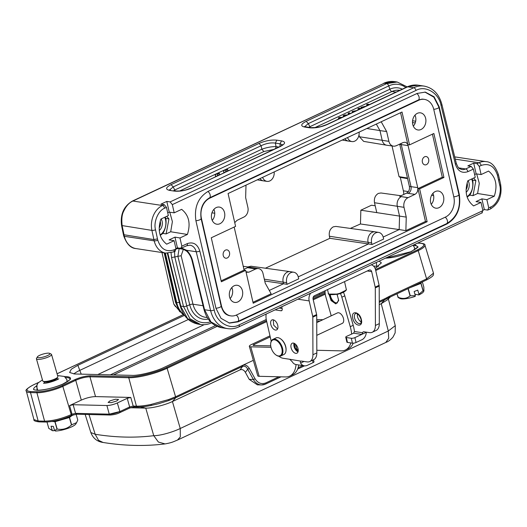 <?xml version="1.0" encoding="UTF-8"?>
<svg xmlns="http://www.w3.org/2000/svg" width="527" height="527" viewBox="0 0 527 527"><rect width="100%" height="100%" fill="white"/><g stroke="black" fill="none" stroke-linecap="round" stroke-linejoin="round"><path stroke-width="0.79" d="M342.155 117.35L339.52 117.363L338.374 117.903L341.107 117.844M338.374 117.903L338.63 119.003M345.284 115.887L344.5 115.466L346.272 115.42M350.429 113.476L349.249 112.804L348.123 113.331L348.373 114.438M348.123 113.331L349.388 113.964M347.286 114.945L344.506 115.031L343.156 115.663L343.406 116.763M343.156 115.663L344.315 116.342M354.124 111.744L353.36 111.256L355.402 111.144M356.515 110.624L352.168 111.434L353.037 112.251M352.168 111.434L352.425 112.541M361.008 108.516L359.039 108.219L357.919 108.74L359.888 109.043M357.919 108.74L358.176 109.847M366.034 106.164L361.002 107.297L362.971 107.6M361.002 107.297L361.252 108.404M364.038 107.093L363.314 106.988L364.75 106.764M369.631 104.478L367.662 104.175L366.588 104.682L366.845 105.782M366.588 104.682L368.557 104.978M401.014 143.515L411.02 186.67C411.462 189.74 410.533 191.98 408.234 193.383L406.594 193.126L399.697 196.36L401.35 196.611A7.602 5.843 98.7 0 0 397.312 206.353L399.552 216.129L399.17 229.568L405.869 230.642L425.467 221.459L427.147 221.722L419.617 188.87L443.938 177.474L433.866 133.483L409.545 144.879L407.872 144.635L400.56 112.706M409.545 144.879L402.015 112.02L228.072 193.534L235.595 226.386L211.274 237.782L221.347 281.774L245.668 270.377L253.197 303.236L427.147 221.722M417.72 187.645L408.096 145.61L399.756 144.372L409.38 186.406L417.72 187.645C418.161 190.721 417.232 192.961 414.933 194.364L408.003 197.704L401.35 196.611L407.984 197.618M234.166 227.058L244.133 270.134M221.136 280.845L244.027 270.12L245.668 270.377M375.198 205.754L371.436 205.24L360.85 210.201L360.455 223.975L350.343 228.415M400.994 195.748L380.975 192.981L378.379 193.396C375.178 195.346 373.887 198.462 374.506 202.73L376.746 212.506M351.641 334.085L346.634 336.351A2.622 0.764 167.1 0 0 345.738 337.188A2.622 0.764 167.1 0 0 346.338 337.524L351.311 338.281L352.431 343.169A2.622 0.764 -12.9 0 0 356.041 342.504L354.921 337.616L361.759 334.414L353.597 333.169L351.641 334.085A26.218 14.914 64.9 0 0 350.271 326.687L353.195 325.311L344.777 295.831A13.109 7.457 -115.1 0 0 343.426 292.287M340.416 293.499A13.109 7.457 64.9 0 1 341.845 297.208L350.271 326.687M331.108 315.877A7.865 4.473 64.9 0 0 330.732 314.02L325.818 296.82A13.109 7.457 64.9 0 1 325.133 290.726M316.74 321.002L320.008 321.081M350.877 342.932A26.218 14.914 64.9 0 1 345.369 350.04A26.218 14.914 64.9 0 1 341.265 350.863L316.826 350.277M316.74 322.61L337.425 312.919A5.771 3.281 64.9 0 1 338.637 312.761A5.771 3.281 64.9 0 1 343.235 317.715A5.771 3.281 64.9 0 1 342.319 323.361L316.78 335.33M337.148 294.343L338.69 300.64L335.798 303.888L331.061 300.561L328.934 294.066M345.369 350.04L348.294 348.67A26.218 14.914 -115.1 0 0 353.222 343.196M322.932 319.705L316.734 319.56M353.195 325.311A26.218 14.914 -115.1 0 1 354.454 331.516L353.597 333.169M269.982 335.844L251.623 344.441A6.555 1.469 -15.9 0 0 249.33 346.338L257.756 375.823A6.555 1.469 164.1 0 0 259.172 376.304L285.614 376.943A26.218 14.914 -115.1 0 0 289.718 376.12A26.218 14.914 -115.1 0 0 296.022 364.552M289.718 376.12L292.65 374.743A26.218 14.914 -115.1 0 0 298.75 364.967M249.33 346.338A6.555 1.469 -15.9 0 0 250.747 346.825L271.003 347.313M330.291 294.633A6.818 3.88 -115.1 0 0 330.64 296.457A6.818 3.88 -115.1 0 0 337.385 302.847M297.439 351.008L295.502 344.217M270.726 345.864L253.678 345.455A2.622 0.586 164.1 0 1 253.112 345.257A2.622 0.586 164.1 0 1 254.027 344.5L270.226 336.911M412.878 286.365A15.731 3.531 -15.9 0 0 421.949 282.116M416.719 284.903A12.846 2.879 164.1 0 1 412.028 286.767M421.159 282.65L421.033 283.322A15.072 3.379 164.1 0 1 420.921 283.394L410.098 287.67M396.943 293.835L398.372 297.643M397.911 297.221A15.072 3.379 -15.9 0 0 397.957 297.235A15.072 3.379 -15.9 0 0 398.004 297.241L397.022 293.796M408.017 288.644L410.072 295.851C406.765 298.717 402.747 299.184 398.004 297.241M410.072 295.851A15.072 3.379 -15.9 0 0 410.283 295.799L408.214 288.552M410.283 295.799L415.342 295.68L414.156 291.536L417.753 290.113L418.932 294.257L423.029 290.766L420.921 283.394M423.029 290.766A15.072 3.379 -15.9 0 0 423.141 290.693L421.033 283.322M422.358 281.925L423.82 287.05L423.912 291.009L423.141 290.693M423.912 291.009L423.398 291.879A12.45 2.793 164.1 0 1 418.787 294.955L414.92 294.191M418.787 294.955L418.932 294.257M415.342 295.68L415.197 296.378A12.45 2.793 164.1 0 1 400.092 298.539L398.346 297.63M57.772 377.055L57.061 378.267A6.818 1.528 164.1 0 1 54.321 380.046A6.818 1.528 164.1 0 1 44.301 381.91L43.056 381.265A7.865 1.765 -15.9 0 0 54.617 379.111A7.865 1.765 -15.9 0 0 57.772 377.055A7.865 1.765 -15.9 0 0 57.865 376.607L51.547 354.5A7.865 1.765 164.1 0 1 48.293 356.996A7.865 1.765 164.1 0 1 40.684 359.197A7.865 1.765 164.1 0 1 36.422 358.821A7.865 1.765 164.1 0 1 36.515 358.373L37.404 356.858A6.555 1.469 -15.9 0 0 40.243 357.635A6.555 1.469 -15.9 0 0 47.226 355.712A6.555 1.469 -15.9 0 0 49.67 353.353A6.555 1.469 -15.9 0 0 40.039 355.145A6.555 1.469 -15.9 0 0 37.404 356.858M49.67 353.353L51.231 354.164A7.865 1.765 164.1 0 1 51.547 354.5M52.292 421.455A15.731 3.531 -15.9 0 0 69.597 416.791A15.731 3.531 -15.9 0 0 73.549 414.756M69.142 416.989A12.846 2.879 164.1 0 1 68.227 417.404A12.846 2.879 164.1 0 1 54.498 421.172M71.6 415.849L69.531 417.463A15.072 3.379 164.1 0 1 69.452 417.496A15.072 3.379 164.1 0 1 69.366 417.536L55.065 421.686A15.072 3.379 164.1 0 1 54.88 421.712L52.081 421.495M54.88 421.712L56.988 429.083L54.538 430.539L53.352 426.396L51.053 426.211L52.239 430.355L48.827 428.438L46.989 422.028L48.807 428.392A15.072 3.379 -15.9 0 0 48.827 428.438M56.988 429.083A15.072 3.379 -15.9 0 0 57.173 429.05L55.065 421.686M69.366 417.536L71.468 424.907C67.423 428.688 62.66 430.065 57.173 429.05M71.468 424.907A15.072 3.379 -15.9 0 0 71.553 424.867A15.072 3.379 -15.9 0 0 71.639 424.834L69.531 417.463M76.119 414.235L77.772 420.039L76.613 422.621L71.639 424.834M52.239 430.355L53.115 430.836A12.45 2.793 164.1 0 1 52.516 430.625L50.961 429.808M54.452 430.249L53.115 430.836M76.613 422.621L75.822 423.958A12.45 2.793 164.1 0 1 67.575 428.471A12.45 2.793 164.1 0 1 55.414 431.02L54.538 430.539M103.088 442.476L98.562 440.322L95.183 434.274L90.828 432.529M85.163 414.433L90.848 432.581C93.042 438.233 97.027 441.514 102.805 442.43C124.319 445.888 145.077 446.376 165.083 443.905L158.396 442.054L153.759 435.684C135.077 438.003 115.551 437.535 95.183 434.274L88.997 414.525M177.447 440.091L180.313 436.916L180.241 428.497C172.79 432.16 160.142 435.757 153.759 435.684L145.762 408.122L130.373 407.753M165.109 443.905C172.322 442.601 173.488 441.646 177.737 439.953L385.797 342.464L388.722 338.235L388.307 331.002L180.241 428.497L172.421 401.548C164.582 405.184 152.171 408.273 145.762 408.122L140.373 406.969M395.276 325.64L388.307 331.002L381.238 303.697L379.256 304.626M358.261 314.467L357.286 314.922M257.38 384.842L249.179 379.335L245.404 372.365C243.915 369.947 242.15 369.104 240.101 369.835L172.421 401.548L175.735 397.727L168.765 400.546L158.574 403.728L151.506 405.362L150.827 404.519C145.07 405.691 140.274 406.245 136.44 406.179A1.311 1.034 91.4 0 0 137.382 407.028L134.161 406.949L129.214 408.181L134.543 406.87L133.212 406.08L129.655 406.956L129.214 408.181M387.101 300.028L381.238 303.697L384.552 299.876L379.249 302.36M240.101 369.835L242.585 366.403C244.712 365.791 246.419 366.72 247.69 369.203L249.343 368.465C247.268 365.395 245.048 364.355 242.67 365.343L242.585 366.403L175.741 397.727L175.827 396.653L168.719 399.532L150.821 404.492C145.063 405.671 140.268 406.225 136.434 406.152L136.44 406.179M386.699 298.776L386.739 297.722L389.466 296.26L389.018 297.491L384.552 299.876L384.644 298.802L379.249 301.332M158.574 403.735L151.499 405.362M168.765 400.546L168.719 399.532M386.739 297.722L384.644 298.802M387.641 298.289L389.137 297.478M127.224 398.32L117.33 402.957C113.575 404.578 110.103 405.434 106.909 405.526L73.141 404.716L69.59 405.592L81.303 400.098C86.428 397.878 91.171 396.712 95.525 396.594L130.782 397.444L127.224 398.32L129.655 406.956L119.886 411.561C116.052 413.214 112.508 414.084 109.247 414.176A1.311 1.034 91.4 0 0 110.196 415.032L76.527 414.222L71.573 415.454L76.909 414.143L75.572 413.346L72.021 414.222L71.573 415.454M117.33 402.957L119.879 411.534L109.247 414.176M69.59 405.592L72.021 414.222L71.217 414.597L62.825 386.35A19.117 4.288 164.1 0 1 36.91 392.74L44.591 421.165C52.74 420.948 61.619 418.761 71.217 414.597L71.224 414.617C61.633 418.761 52.753 420.948 44.591 421.185L44.591 421.185A1.311 1.034 91.4 0 0 45.539 422.041L39.13 421.883C35.197 421.409 33.464 420.638 33.926 419.578M38.181 421.033L33.926 419.564L38.181 421.033A1.311 1.034 91.4 0 0 39.13 421.883M242.585 366.403L241.524 365.863L253.329 360.336M420.441 243.224A0.784 0.619 91.4 0 0 420.203 243.158C423.774 243.546 425.342 244.185 424.9 245.055L433.49 273.184L426.613 278.882A1.311 0.744 64.9 0 1 426.369 280.048A1.311 0.744 64.9 0 1 426.159 280.087M433.471 273.164L426.606 278.855L418.214 250.608L375.725 270.516M116.651 401.014L111.223 402.661L108.114 402.437L110.018 400.856L115.459 399.209L118.549 399.446L116.651 401.014M38.517 382.457L33.201 384.947A0.784 0.448 -115.1 0 1 33.32 384.921C25.797 388.794 24.98 391.021 30.876 391.587L37.285 391.739C42.265 392.147 55.836 388.801 62.14 385.612L75.045 379.565C80.552 377.187 85.644 375.929 90.328 375.797L129.128 376.726A0.784 0.619 91.4 0 0 128.753 377.727L136.434 406.152L133.212 406.08L130.782 397.444M424.9 245.055A19.117 4.288 164.1 0 1 418.214 250.608A0.784 0.448 64.9 0 0 417.522 249.87C425.052 245.997 425.862 243.777 419.973 243.204L417.496 243.145M414.578 244.515L418.016 246.88L411.244 251.642L385.309 258.23M64.617 376.588L66.297 376.568C72.568 377.148 71.784 379.493 63.951 383.597C57.463 386.943 43.109 390.606 37.443 390.316L36.976 390.309L36.995 384.479M266.254 319.5L164.075 367.385C155.9 371.528 138.14 375.896 131.717 375.356L74.669 373.986L69.617 372.503L71.27 369.216L77.851 365.31L184.292 315.436M379.137 261.122L381.396 262.881L375.125 268.427M325.087 291.932L313.104 297.544M81.303 400.098L75.736 380.303C80.855 378.083 85.591 376.917 89.952 376.798L95.525 396.594M378.597 266.333A22.549 5.059 -15.9 0 0 376.607 266.175L373.551 266.102M188.31 319.514L80.058 370.244A22.549 5.059 -15.9 0 0 73.813 373.953M110.393 374.842L215.451 325.614M217.045 326.397L113.489 374.921M204.193 324.685L97.798 374.545M277.551 328.953L273.711 325.185L273.269 319.817M286.029 350.475A8.649 4.921 -115.1 0 0 286.049 350.257A8.649 4.921 -115.1 0 0 280.746 338.94A8.649 4.921 -115.1 0 0 280.568 338.821M270.7 343.446A9.176 5.217 64.9 0 1 270.72 343.222A9.176 5.217 64.9 0 1 272.907 339.381L276.029 337.919A9.176 5.217 64.9 0 1 277.966 337.675A9.176 5.217 64.9 0 1 280.384 338.696A9.176 5.217 64.9 0 1 286.009 350.699A9.176 5.217 64.9 0 1 283.822 354.539L280.693 356.002A9.176 5.217 64.9 0 1 278.763 356.245A9.176 5.217 64.9 0 1 276.346 355.224A9.176 5.217 64.9 0 1 276.161 355.099M272.907 339.381A9.176 5.217 64.9 0 1 274.844 339.138A9.176 5.217 64.9 0 1 282.604 348.578A9.176 5.217 64.9 0 1 280.693 356.002M270.944 347.043A8.649 4.921 64.9 0 1 270.68 343.663A8.649 4.921 64.9 0 1 275.812 340.192A8.649 4.921 64.9 0 1 281.879 348.709A8.649 4.921 64.9 0 1 275.983 354.981A8.649 4.921 64.9 0 1 270.944 347.043M329.303 294.092L338.268 294.073L345.771 290.324M472.054 178.805L472.699 180.155A15.072 11.587 -81.3 0 1 472.745 180.353C473.437 185.504 472.502 190.379 469.959 194.97A15.072 11.587 -81.3 0 1 469.9 195.056A15.072 11.587 -81.3 0 1 469.84 195.135L473.002 195.649L477.607 193.495L494.3 196.196L486.862 199.68L488.746 207.895L487.646 210.089L484.333 209.581L482.811 210.293M467.014 196.696A12.45 9.572 98.7 0 0 470.097 193.646A12.45 9.572 98.7 0 0 471.632 179.002M468.075 180.669A7.865 6.047 -81.3 0 1 467.541 190.741A7.865 6.047 -81.3 0 1 466.158 192.256M467.139 197.091L469.84 195.135M165.155 217.071L165.801 218.422A15.072 11.587 -81.3 0 1 165.847 218.619C166.532 223.777 165.603 228.646 163.054 233.237A15.072 11.587 -81.3 0 1 162.995 233.323A15.072 11.587 -81.3 0 1 162.935 233.408L166.104 233.916L170.702 231.761L172.388 221.617L169.786 212.21M160.116 234.97A12.45 9.572 98.7 0 0 163.192 231.913A12.45 9.572 98.7 0 0 164.727 217.269M161.176 218.936A7.865 6.047 -81.3 0 1 160.636 229.014A7.865 6.047 -81.3 0 1 159.253 230.523M160.234 235.358L162.935 233.408M433.767 109.438L453.806 196.933A15.731 12.095 -81.3 0 1 445.447 217.091L236.524 314.988A15.731 12.095 -81.3 0 1 230.793 315.877A15.731 12.095 -81.3 0 1 221.452 305.812L201.413 218.323A15.731 12.095 -81.3 0 1 209.766 198.165L418.688 100.268A15.731 12.095 -81.3 0 1 424.419 99.379A15.731 12.095 -81.3 0 1 433.767 109.438M195.912 220.734A3.669 1.074 167.1 0 0 199.509 219.924A3.669 1.074 167.1 0 0 201.11 218.6L221.149 306.095C223.6 313.881 226.34 314.441 228.369 315.377A15.731 12.095 98.7 0 0 229.884 315.739L230.793 315.877M424.419 99.379L423.504 99.241A15.731 12.095 98.7 0 0 421.956 99.135L418.306 100.011A3.669 2.088 -115.1 0 0 419.064 97.001A3.669 2.088 -115.1 0 0 416.791 93.582M198.073 324.079L187.599 318.578L181.005 306.905M183.383 249.304L181.13 255.753L192.981 304.204A20.975 16.126 98.7 0 0 205.365 317.28L207.289 317.577M167.724 212.849L169.246 212.137L166.795 201.413L170.109 201.92L172.329 204.614L415.974 90.446C425.289 84.919 438.925 93.015 441 105.308L455.407 164.22A2.622 0.79 166.3 0 0 456.296 163.344L441.883 104.432C439.07 94.083 433.194 87.976 424.255 86.118A28.84 22.167 98.7 0 0 413.754 87.745L407.7 86.823A2.622 1.489 -115.1 0 0 407.147 86.896C410.764 85.216 414.446 84.649 418.201 85.196L407.7 86.823L327.26 124.524C320.917 127.211 314.981 128.305 309.454 127.791L304.758 127.073C300.291 126.065 300.772 124.148 306.213 121.315L386.66 83.622L384.209 83.246L394.677 81.659M273.618 149.47L263.908 151.519L179.72 190.965M179.114 248.625L177.882 256.306M180.05 305.1L180.616 305.443L167.856 253.263M123.456 234.673L153.871 239.568L157.481 238.909L155.524 229.772C153.304 222.19 158.271 210.444 164.641 208.218L166.466 207.361L164.253 204.667L160.939 204.16L166.795 201.413M310.298 127.626L309.863 126.711L308.703 127.382M175.181 190.939L174.747 190.023L173.633 190.702M281.517 140.88L280.061 143.825L275.371 143.107L276.827 140.162L281.517 140.88C285.99 141.888 285.502 143.805 280.068 146.638L192.144 187.836C185.8 190.53 179.865 191.617 174.338 191.103L169.641 190.392C165.175 189.377 165.656 187.46 171.097 184.634L259.02 143.43L261.122 145.722C266.148 143.351 270.898 142.481 275.371 143.107L276.049 146.611C271.682 146.539 266.939 147.408 261.807 149.227M208.27 319.072A23.168 17.806 -81.3 0 1 189.727 304.758L186.775 305.97A2.622 0.79 166.3 0 1 183.521 306.523L171.538 257.532L174.793 256.985L174.542 251.451M176.018 249.093L178.126 248.48M171.538 257.532L171.038 252.828M304.659 126.664L308.315 123.608L388.761 85.914A26.646 20.487 -81.3 0 1 405.81 87.522M132.336 201.103L132.876 201.024C129.095 202.77 126.052 206.123 123.766 211.077C121.935 214.403 121.408 219.331 122.178 225.866L124.346 236.313A2.622 0.79 166.3 0 1 123.74 235.977L123.43 234.706M280.015 146.453L280.061 143.825L282.432 144.859M169.542 189.983L173.199 186.92L174.747 190.023L261.8 149.227L261.122 145.722L173.199 186.92L171.097 184.634M474.629 174.582L476.151 173.864L473.694 163.146L477.014 163.653L479.227 166.348L481.151 165.452C488.977 162.876 494.412 166.143 497.448 175.247L499.748 185.3C502.04 192.889 497.066 204.766 490.663 206.992L488.746 207.895M499.748 185.3A2.622 0.751 167.5 0 0 500.65 184.483L499.53 179.424L498.634 180.26M500.65 184.483C502.29 195.675 498.779 203.89 490.117 209.12L487.646 210.089M186.749 251.195L186.598 250.305C189.496 253.052 191.492 256.544 192.579 260.74L191.999 260.397M186.604 250.272L181.466 247.973M186.802 251.274L181.565 248.158M178.106 248.467L177.197 247.96M174.885 251.102L175.985 248.909L174.048 249.818C166.275 252.387 160.854 249.166 157.784 240.154A2.622 0.79 166.3 0 1 154.18 240.859L124.346 236.313A19.664 15.118 98.7 0 0 135.953 248.573L165.794 253.118A19.664 15.118 98.7 0 1 154.18 240.859L151.908 230.391A2.622 0.738 -12.1 0 0 155.524 229.772M327.26 124.524L326.72 124.583M309.454 127.791L310.403 127.659M304.758 127.073L305.7 126.921M306.213 121.315L308.315 123.608L309.863 126.711L389.875 89.215A23.168 17.806 -81.3 0 1 402.312 89.162M280.068 146.638L282.597 144.661L282.485 145.169M192.144 187.836L279.514 146.704M174.338 191.103L169.641 190.392M259.02 143.43C265.364 140.742 271.3 139.648 276.827 140.162M455.407 164.22C457.765 171.15 461.935 173.627 467.917 171.65L473.371 169.095L471.158 166.394L467.838 165.893L473.694 163.146M476.151 173.864L481.111 174.562L479.227 166.348M472.706 180.168L475.874 180.629L473.002 195.649M473.621 178.073L475.874 180.629M477.607 193.495L479.287 183.343L476.691 173.943M494.3 196.196C497.751 185.306 495.835 176.934 488.549 171.077L481.111 174.562M486.862 199.68L481.876 198.863L476.019 201.604L481.006 202.427L482.89 210.642L239.238 324.81C229.924 330.337 216.287 322.241 214.219 309.948L199.812 251.036C197.454 244.106 193.277 241.629 187.296 243.606L181.841 246.162L180.741 248.355L177.428 247.848L174.971 237.13L169.114 239.877L174.101 240.694L175.985 248.909M484.333 209.581L481.876 198.863M175.906 248.566L177.428 247.848M166.716 216.34L168.969 218.903L166.104 233.916M168.969 218.903L165.801 218.441M166.466 207.361L168.35 215.576L160.913 219.061C157.468 229.95 159.385 238.323 166.664 244.179L174.101 240.694M473.371 169.095L475.255 177.303L467.818 180.787C464.366 191.676 466.283 200.049 473.569 205.912L481.006 202.427M481.79 212.829L482.89 210.642M187.296 243.606A2.622 1.489 -115.1 0 1 186.756 245.727L180.741 248.355M181.841 246.162L179.964 237.954L174.971 237.13M179.964 237.954L187.401 234.462L170.702 231.761M187.401 234.462C190.846 223.58 188.929 215.2 181.644 209.344L174.206 212.829L169.246 212.137M174.206 212.829L172.329 204.614M358.992 134.991L359.394 136.743L363.67 141.388L386.66 145.221A7.602 5.843 98.7 0 0 386.778 145.235L393.425 146.157A7.51 5.777 -81.3 0 1 388.9 141.341L386.66 131.552L381.199 121.777M180.346 312.05A21.133 16.245 -81.3 0 1 179.378 311.253L179.733 311.305M250.944 266.221L247.795 266.932M265.404 268.21L329.862 238.309L329.382 236.221C328.762 231.92 330.06 228.797 333.275 226.834L335.883 226.419L375.086 231.834A7.865 6.047 98.7 0 0 372.279 232.288A7.865 6.047 98.7 0 0 368.103 242.367L368.465 243.955L329.862 238.309M459.274 194.371C461.237 207.908 457.153 217.763 447.015 223.929L238.092 321.832L229.508 323.091L221.004 318.321L215.984 308.374L195.945 220.885C193.976 207.348 198.06 197.493 208.198 191.327L417.127 93.424L425.342 92.113L434.077 96.79L439.235 106.882L459.274 194.371L458.859 194.311M407.595 178.607L400.303 177.408L399.044 176.644L407.463 178.027M412.582 120.755L415.678 121.23M415.21 122.943L412.509 122.527M366.851 128.502L379.96 130.591L382.2 140.366A7.602 5.843 98.7 0 0 386.66 145.221M259.989 178.574A7.865 6.047 98.7 0 0 263.428 180.873A7.865 6.047 98.7 0 0 263.553 180.893L267.044 181.38A7.819 6.008 -81.3 0 1 262.617 177.342M344.928 138.772A7.865 6.047 98.7 0 0 348.367 141.078A7.865 6.047 98.7 0 0 348.492 141.091L351.977 141.579A7.819 6.008 -81.3 0 1 347.556 137.54M293.743 272.235A7.819 6.008 -81.3 0 1 298.328 277.222L298.704 278.855L287.057 284.31L286.681 282.683A7.819 6.008 -81.3 0 1 293.743 272.235L290.272 271.655A7.865 6.047 98.7 0 0 290.146 271.636A7.865 6.047 98.7 0 0 287.347 272.09A7.865 6.047 98.7 0 0 283.17 282.169L283.533 283.757L264.738 281.01M405.869 230.642L406.258 217.117L360.85 210.201M179.239 310.66L173.765 304.007L161.973 252.538M175.596 306.721L174.911 305.798A17.826 13.702 -81.3 0 1 173.765 304.007M399.044 176.644L392.022 145.959M403.741 194.463A12.345 9.493 98.7 0 0 403.372 190.82L400.303 177.408M376.318 124.062L379.96 130.591L386.66 131.552M395.961 145.788L396.1 145.722A7.51 5.777 -81.3 0 1 393.425 146.157M245.997 185.129L245.641 197.632L247.888 207.421A7.51 5.777 -81.3 0 1 243.896 217.045L236.966 220.385L234.739 222.657M274.152 171.94A7.819 6.008 -81.3 0 1 269.824 180.926A7.819 6.008 -81.3 0 1 267.044 181.38M359.091 132.139A7.819 6.008 -81.3 0 1 354.763 141.124A7.819 6.008 -81.3 0 1 351.977 141.579M227.269 257.966A4.209 3.234 -81.3 0 1 225.767 258.204A4.209 3.234 -81.3 0 1 223.112 254.567A4.209 3.234 -81.3 0 1 225.47 250.114A4.209 3.234 -81.3 0 1 227.038 249.877A4.209 3.234 -81.3 0 1 229.627 253.553A4.209 3.234 -81.3 0 1 227.269 257.966M258.599 268.612L251.978 267.512A7.602 5.843 98.7 0 0 251.86 267.492A7.602 5.843 98.7 0 0 249.152 267.933L255.799 269.027A7.51 5.777 -81.3 0 1 258.599 268.612A7.51 5.777 -81.3 0 1 262.999 273.408L265.239 283.197L271.142 293.77L252.98 302.281M406.258 217.117L404.011 207.328A7.51 5.777 -81.3 0 1 408.003 197.704M383.175 237.064L399.17 229.568L360.455 223.975M371.621 242.881A7.819 6.008 -81.3 0 1 378.682 232.433A7.819 6.008 -81.3 0 1 383.267 237.42L383.636 239.054L371.996 244.515L371.621 242.881L329.382 236.221M378.682 232.433L375.211 231.854A7.865 6.047 98.7 0 0 375.086 231.834M426.429 164.641A4.209 3.234 -81.3 0 1 424.927 164.879A4.209 3.234 -81.3 0 1 422.272 161.242A4.209 3.234 -81.3 0 1 424.63 156.789A4.209 3.234 -81.3 0 1 426.198 156.552A4.209 3.234 -81.3 0 1 428.794 160.228A4.209 3.234 -81.3 0 1 426.429 164.641M406.594 193.126C408.893 191.723 409.822 189.483 409.38 186.406M431.238 204.344A8.518 6.548 98.7 0 0 432.917 193.343M413.326 126.137A8.518 6.548 98.7 0 0 415.006 115.136M249.152 267.933L247.492 267.676L243.869 269.376M212.216 220.378A8.518 6.548 98.7 0 0 213.89 209.377M230.128 298.585A8.518 6.548 98.7 0 0 231.801 287.584M396.12 145.808L403.069 142.553L404.96 142.25C406.541 142.567 407.582 143.687 408.096 145.61M371.996 244.515L368.465 243.955L298.236 276.866M287.057 284.31L283.533 283.757L269.277 290.43M255.779 268.941L248.83 272.195L246.102 272.248M425.467 221.459L417.944 188.626L442.285 177.217L432.423 134.154M435.269 191.538A8.656 6.653 98.7 0 0 430.414 200.603A8.656 6.653 98.7 0 0 435.75 208.158A8.656 6.653 98.7 0 0 438.971 207.684A8.656 6.653 98.7 0 0 443.82 198.527A8.656 6.653 98.7 0 0 438.352 191.044A8.656 6.653 98.7 0 0 435.269 191.538M417.358 113.331A8.656 6.653 98.7 0 0 412.503 122.396A8.656 6.653 98.7 0 0 417.839 129.952A8.656 6.653 98.7 0 0 421.053 129.477A8.656 6.653 98.7 0 0 425.908 120.321A8.656 6.653 98.7 0 0 420.441 112.837A8.656 6.653 98.7 0 0 417.358 113.331M216.248 207.572A8.656 6.653 98.7 0 0 211.393 216.637A8.656 6.653 98.7 0 0 216.722 224.192A8.656 6.653 98.7 0 0 219.943 223.718A8.656 6.653 98.7 0 0 224.792 214.561A8.656 6.653 98.7 0 0 219.331 207.078A8.656 6.653 98.7 0 0 216.248 207.572M234.159 285.779A8.656 6.653 98.7 0 0 229.304 294.843A8.656 6.653 98.7 0 0 234.634 302.399A8.656 6.653 98.7 0 0 237.855 301.925A8.656 6.653 98.7 0 0 242.71 292.768A8.656 6.653 98.7 0 0 237.242 285.285A8.656 6.653 98.7 0 0 234.159 285.779M419.617 188.87L417.944 188.626M443.938 177.474L442.285 177.217M278.928 356.272A13.109 7.457 -115.1 0 0 283.118 358.268L289.745 359.276L292.301 361.812A7.865 6.047 98.7 0 0 296.075 364.559L304.369 365.824A7.865 6.047 -81.3 0 1 300.588 363.077C300.074 361.786 300.331 361.107 301.352 361.041L306.977 361.897A13.109 7.457 -115.1 0 0 309.744 361.548A13.109 7.457 -115.1 0 0 312.933 354.743L312.814 317.155A2.622 1.489 64.9 0 0 312.722 316.398L309.178 300.91A7.865 6.047 -81.3 0 1 310.62 293.229M281.721 306.773L282.136 308.585A2.622 1.489 64.9 0 1 281.589 310.706A2.622 1.489 64.9 0 1 281.036 310.778L275.101 309.869M266.214 314.039A13.109 7.457 -115.1 0 0 266.431 320.344L271.214 341.232M293.394 343.084A5.507 3.129 64.9 0 1 297.781 347.813A5.507 3.129 64.9 0 1 296.912 353.202A5.507 3.129 64.9 0 1 295.746 353.347A5.507 3.129 64.9 0 1 291.359 348.624A5.507 3.129 64.9 0 1 292.235 343.229A5.507 3.129 64.9 0 1 293.394 343.084M273.105 319.784A5.507 3.129 64.9 0 1 277.492 324.513A5.507 3.129 64.9 0 1 276.616 329.902A5.507 3.129 64.9 0 1 275.456 330.054A5.507 3.129 64.9 0 1 271.069 325.324A5.507 3.129 64.9 0 1 271.945 319.935A5.507 3.129 64.9 0 1 273.105 319.784M313.525 359.783L313.987 361.792A2.622 0.764 167.1 0 1 313.084 362.635L307.228 365.376A7.865 6.047 -81.3 0 1 304.369 365.824M300.805 361.127L289.745 359.276M282.123 308.512L279.007 308.045M309.744 361.548L313.651 359.724A13.109 7.457 -115.1 0 0 316.832 352.912L316.72 315.33A2.622 1.489 -115.1 0 0 316.628 314.566L313.078 299.079A2.622 2.016 -81.3 0 1 314.474 295.719L369.144 270.101A2.622 2.016 -81.3 0 1 370.099 269.956A2.622 2.016 -81.3 0 1 371.66 271.629L375.204 287.116L379.111 285.291L375.56 269.798A7.865 6.047 98.7 0 0 371.219 264.831M379.111 285.291A2.622 1.489 64.9 0 1 379.203 286.049L379.315 323.631A13.109 7.457 64.9 0 1 376.133 330.442L372.227 332.273A13.109 7.457 -115.1 0 0 375.408 325.462L375.296 287.88A2.622 1.489 -115.1 0 0 375.204 287.116M357.411 313.828A5.507 3.129 -115.1 0 0 361.212 321.938M352.747 318.282C350.679 310.311 359.368 311.213 361.272 319.23L361.364 319.593C363.432 327.57 354.743 326.668 352.833 318.651L352.747 318.282M354.454 331.516L362.675 332.768A2.622 1.489 64.9 0 1 363.281 331.832A2.622 1.489 64.9 0 1 363.834 331.766L369.46 332.623A13.109 7.457 -115.1 0 0 372.227 332.273M366.311 332.142L366.305 332.28A7.865 6.047 -81.3 0 1 361.897 339.757L356.041 342.504M362.675 332.768L361.759 334.414L366.305 332.28M345.738 337.188L346.858 342.076A2.622 0.764 -12.9 0 0 347.458 342.412L352.431 343.169M354.921 337.616A2.622 0.764 167.1 0 1 351.311 338.281M159.161 227.934A6.555 5.039 98.7 0 0 160.182 221.162M466.066 189.667A6.555 5.039 98.7 0 0 467.087 182.895M36.422 358.821L42.74 380.929A7.865 1.765 -15.9 0 0 43.056 381.265M399.697 196.36L401.35 196.611M217.908 175.57A4.585 1.344 167.1 0 1 217.243 175.076A4.585 1.344 167.1 0 1 219.384 173.37L219.66 174.589A4.585 1.344 167.1 0 0 217.901 175.57M219.384 173.37L218.132 173.179A6.555 1.917 -12.9 0 0 215.326 175.517A6.555 1.917 -12.9 0 0 216.432 176.262M229.087 170.333L226.017 171.637A4.585 1.344 167.1 0 1 225.523 171.196A4.585 1.344 167.1 0 1 227.664 169.49L227.941 170.708A4.585 1.344 167.1 0 0 226.663 171.334M227.664 169.49L226.406 169.299A6.555 1.917 -12.9 0 0 223.606 171.637A6.555 1.917 -12.9 0 0 224.713 172.382M345.448 115.446L345.528 115.775M259.172 376.304L250.747 346.825M337.049 294.362L338.591 299.929L337.115 303.005A6.818 3.88 64.9 0 1 336.226 303.216A6.818 3.88 64.9 0 1 330.054 296.727A6.818 3.88 64.9 0 1 329.678 294.455M254.027 344.5L254.304 345.468M341.845 297.208L344.777 295.831M249.179 379.335L253.355 379.433L247.69 369.203L245.404 372.365M278.915 376.779L265.839 382.912A1.311 0.744 -115.1 0 1 265.595 384.078A1.311 0.744 -115.1 0 1 265.391 384.117A13.109 10.375 -88.6 0 1 261.563 384.941A13.109 10.375 -88.6 0 1 253.355 379.433A1.311 0.474 -29 0 0 255.009 378.696L249.343 368.465M266.715 321.595L167.112 368.268L175.577 396.765L175.484 397.845M241.524 365.863L175.827 396.653M265.839 382.912C261.458 384.558 257.848 383.155 255.009 378.696M302.814 365.586L298.117 367.787M119.886 411.561A1.311 0.744 64.9 0 1 119.636 412.727A1.311 0.744 64.9 0 1 119.431 412.766M106.909 405.526L109.241 414.156L75.572 413.346L73.141 404.716M71.224 414.617A1.311 0.744 64.9 0 1 70.98 415.79A1.311 0.744 64.9 0 1 70.776 415.829M44.591 421.165L38.175 421.014L30.5 392.582A19.117 4.288 164.1 0 1 26.35 391.153L33.912 419.538M266.497 320.64L166.427 367.536A0.784 0.448 -115.1 0 1 167.112 368.268A28.293 6.344 164.1 0 1 128.753 377.727L89.952 376.798L90.328 375.797M389.466 296.26L426.613 278.882M325.251 294.171L313.242 299.797M26.35 391.153C24.934 390.369 27.22 388.3 33.201 384.947A0.784 0.448 -115.1 0 0 33.102 385.026M33.32 384.921L38.445 382.516M57.061 373.795L183.198 314.691M37.285 391.739A0.784 0.619 91.4 0 0 36.91 392.74L30.5 392.582A0.784 0.619 -88.6 0 1 30.876 391.587M166.427 367.536C157.046 372.299 136.533 377.358 129.128 376.726M417.522 249.87L375.507 269.56M325.139 293.164L313.038 298.835M65.77 377.563A18.9 4.236 164.1 0 1 70.025 378.985C71.619 378.715 69.116 380.461 62.515 384.223C53.464 387.958 45.184 389.973 37.654 390.263C31.403 389.677 34.538 389.282 33.675 389.374A18.9 4.236 164.1 0 1 36.534 385.916M75.045 379.565L75.736 380.303L62.825 386.35A0.784 0.448 -115.1 0 0 62.14 385.612M417.608 243.092L420.203 243.158A0.784 0.619 91.4 0 0 419.973 243.204M376.937 267.413L376.311 262.446M81.23 374.144L77.851 365.31M319.309 293.453L319.599 294.501M340.218 283.658A9.176 2.681 -12.9 0 0 341.878 282.88M337.563 293.882A9.176 2.681 -12.9 0 0 346.265 289.257A9.176 2.681 -12.9 0 0 346.252 289.139L346.279 289.33C347.128 289.982 344.012 292.814 337.965 294.171C330.732 295.001 327.53 294.692 328.361 293.236A9.176 2.681 -12.9 0 0 337.563 293.882M328.341 293.117A9.176 2.681 -12.9 0 0 328.361 293.236L327.53 289.6M221.452 305.812L221.07 305.759M201.037 218.264L201.413 218.323M209.766 198.165L209.081 198.06M417.99 100.163L418.688 100.268M210.504 321.78A26.646 20.487 -81.3 0 1 186.775 305.97L174.793 256.985L177.876 256.306L189.727 304.758A2.622 0.79 166.3 0 1 192.981 304.204L203.066 305.739M397.154 82.021L386.66 83.622A2.622 1.489 64.9 0 1 388.761 85.914L389.875 89.215A2.622 1.489 64.9 0 0 391.976 91.507L396.001 92.12M399.782 90.348L399.611 90.321A20.975 16.126 98.7 0 0 391.976 91.507L314.836 127.653M200.543 324.48L189.918 318.73L183.521 306.523L180.787 306.108L180.616 305.443M181.13 255.753L177.876 256.306M180.227 305.792L180.787 306.108M123.423 234.673L121.566 225.51C120.149 214.41 123.74 206.274 132.323 201.097L384.203 83.253M121.605 225.503L151.908 230.391A19.664 15.118 -81.3 0 1 162.421 205.523A2.622 1.489 64.9 0 1 164.641 208.218M278.809 147.033L276.049 146.611L275.621 148.528M263.908 151.519L261.8 149.227M454.735 156.96L456.25 157.099A19.664 15.118 98.7 0 0 454.735 156.967M157.784 240.154L157.481 238.909M456.25 157.099L486.092 161.644A19.664 15.118 98.7 0 0 478.931 162.751L455.269 159.147M477.014 163.653L478.931 162.751A2.622 1.489 64.9 0 1 481.151 165.452M499.53 179.424L498.338 174.391A2.622 0.777 166.7 0 1 497.448 175.247M490.117 209.12A2.622 1.489 -115.1 0 0 490.663 206.992M192.579 260.74L204.562 309.731L210.616 310.653A28.84 22.167 98.7 0 0 227.644 328.631L221.584 327.708C212.651 325.851 206.775 319.744 203.956 309.395A2.622 0.79 -13.7 0 0 204.562 309.731L210.958 321.931L221.59 327.682M175.438 251.03L173.502 251.939A2.622 1.489 -115.1 0 0 174.048 249.818M384.209 83.246L132.876 201.024L162.421 205.523L164.253 204.667M458.727 167.889L465.697 168.95A10.487 8.063 -81.3 0 1 461.883 169.542C458.892 168.192 458.852 169.457 456.296 163.344M471.158 166.394L465.697 168.95A2.622 1.489 64.9 0 1 467.917 171.65M186.756 245.727L190.016 245.207A10.487 8.063 -81.3 0 1 196.209 251.741L210.616 310.653A2.622 0.79 -13.7 0 0 214.219 309.948M199.812 251.036A2.622 0.79 -13.7 0 1 196.209 251.741L186.591 250.279M415.974 90.446A2.622 1.489 64.9 0 0 413.754 87.745L170.109 201.92M441.883 104.432A2.622 0.79 166.3 0 1 441 105.308M482.343 212.763L238.691 326.931A2.622 1.489 -115.1 0 0 239.238 324.81M359.394 136.743L388.9 141.341M286.681 282.683L264.317 279.172M404.011 207.328L374.506 202.73M238.092 321.832L237.328 321.707M447.015 223.929L446.264 223.81M439.235 106.882L438.82 106.816M403.372 190.82L408.359 191.611M431.593 195.3L433.622 195.622M164.865 252.973L176.222 302.564A3.274 0.955 167.1 0 1 175.465 302.149L164.18 252.874M165.359 253.052L176.716 302.636L176.222 302.564A23.596 18.142 -81.3 0 0 184.687 315.554M184.325 315.047A23.596 18.142 -81.3 0 1 176.716 302.636L179.358 302.432M433.734 109.306A3.669 1.074 -12.9 0 0 437.318 108.49A3.669 1.074 -12.9 0 0 438.899 107.172L458.938 194.667C460.96 207.783 456.856 217.44 446.626 223.639L237.697 321.536L229.028 323.005M201.11 218.6C199.858 208.896 202.612 201.999 209.384 197.915A3.669 2.088 -115.1 0 0 210.141 194.904A3.669 2.088 -115.1 0 0 207.869 191.485M236.215 315.126A3.669 2.088 64.9 0 1 238.461 318.552A3.669 2.088 64.9 0 1 237.697 321.536M221.149 306.095A3.669 1.074 167.1 0 1 219.548 307.412A3.669 1.074 167.1 0 1 215.951 308.229M445.144 217.229A3.669 2.088 64.9 0 1 447.383 220.655A3.669 2.088 64.9 0 1 446.626 223.639M453.773 196.802A3.669 1.074 -12.9 0 0 457.357 195.985A3.669 1.074 -12.9 0 0 458.938 194.667M309.178 300.91L297.893 299.191M294.04 343.261A5.507 3.129 -115.1 0 0 293.974 346.107A5.507 3.129 -115.1 0 0 298.038 351.799M281.036 310.778L281.998 310.324M312.722 316.398L316.628 314.566M316.72 315.33L312.814 317.155M312.933 354.743L316.832 352.912M304.053 361.456L300.588 363.077M313.084 362.635L312.537 360.244M371.66 271.629L367.299 270.964M375.296 287.88L379.203 286.049M359.203 323.611A5.507 3.129 64.9 0 1 354.625 318.249A5.507 3.129 64.9 0 1 355.692 313.493C357.326 312.946 359.091 314.817 360.982 319.105C361.357 321.964 361.147 323.42 360.369 323.466A5.507 3.129 64.9 0 1 359.203 323.611M379.315 323.631L375.408 325.462M347.458 342.412L346.338 337.524M298.21 349.658A9.176 7.259 -88.6 0 1 297.004 349.467L298.21 349.658M413.346 245.477A18.9 4.236 164.1 0 1 417.595 246.899C419.196 246.636 416.692 248.382 410.085 252.143C401.04 255.878 392.76 257.887 385.23 258.184M245.984 271.748L248.83 272.195M414.933 194.364L408.234 193.383M57.186 378.05L57.588 379.46M58.734 378.735L58.728 378.735C58.905 379.308 48.556 383.406 44.136 383.228L43.504 383.333M37.76 390.263L36.482 386.271L37.944 383.05L42.443 379.888M57.568 375.567L64.406 376.462L66.922 379.677L67.028 381.897M385.784 342.464C388.353 341.542 390.784 339.704 393.089 336.951L395.151 332.833L395.29 325.686L388.346 298.875M281.056 376.831L265.595 384.078L261.563 384.941L257.308 384.835M386.97 300.153L390.533 296.839M297.663 369.052L304.514 365.843M129.418 408.142L119.636 412.727C117.238 413.978 114.089 414.742 110.196 415.032M71.777 415.414L70.98 415.79C61.876 419.736 53.392 421.824 45.539 422.041M433.49 273.197C433.187 274.765 435.137 275.463 426.369 280.048L389.229 297.452M183.172 314.672L57.054 373.768M413.089 245.213L414.492 247.585L414.604 249.818M296.207 344.968L295.772 345.172M280.746 338.94L280.384 338.696M286.049 350.257L286.009 350.699M270.68 343.663L270.72 343.222M344.533 281.635L346.252 289.139M198.007 324.118L200.543 324.5C204.298 325.054 207.987 324.487 211.597 322.807M407.18 86.883L397.16 81.995L394.624 81.606M167.329 253.256L180.188 305.798C183.165 316.22 189.18 322.326 198.231 324.131M383.656 83.319C387.312 81.626 391.027 81.072 394.809 81.659M123.74 235.977C126.704 244.087 130.775 248.283 135.953 248.573M498.338 174.391C495.321 166.117 491.236 161.868 486.092 161.644M203.956 309.395L191.973 260.404C190.985 256.715 189.246 253.665 186.756 251.247M178.159 248.48L182.895 249.199M173.502 251.939L165.794 253.118M407.147 86.896L326.707 124.589L320.93 126.585L315.857 127.547L310.396 127.639L304.441 126.566L304.751 126.967M175.28 190.952C179.318 191.189 182.981 190.8 186.268 189.779L191.591 187.902M170.61 190.24L169.325 189.878L169.635 190.28M424.255 86.118L418.201 85.196M238.691 326.931C235.082 328.611 231.399 329.177 227.644 328.631M211.959 212.796L214.746 213.264M257.268 179.852L263.428 180.873M342.201 140.05L348.367 141.078M184.839 315.759L178.91 310.192L175.465 302.149M424.881 92.054L433.84 97.172L438.899 107.172M209.384 197.915L418.306 100.011M294.323 343.387L295.186 347.958L298.124 351.502M243.151 266.287L251.86 267.492M250.951 266.214L290.146 271.636M275.983 354.981L276.346 355.224M151.414 405.421C145.841 406.561 141.164 407.101 137.382 407.028M44.077 381.798L44.479 383.208M215.326 175.517L215.589 176.657M223.606 171.637L223.87 172.784"/></g></svg>
